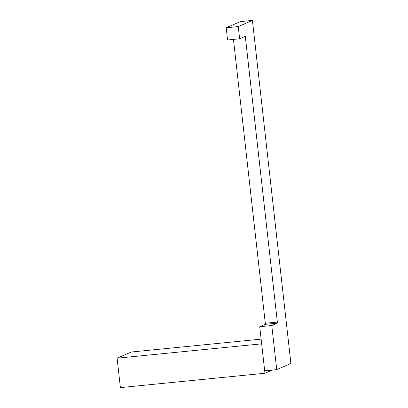 <?xml version="1.0" encoding="UTF-8"?>
<svg xmlns="http://www.w3.org/2000/svg" width="408" height="408" viewBox="0 0 408 408"><rect width="100%" height="100%" fill="white"/><g stroke="black" fill="none" stroke-linecap="round" stroke-linejoin="round"><path stroke-width="0.61" d="M263.033 356.097L264.955 373.254L120.391 387.6L117.096 358.193L261.655 343.847L263.033 356.097L261.655 343.847L117.096 358.193L131.269 352.017L261.125 339.13L131.269 352.017L117.096 358.193L120.391 387.6L264.955 373.254L272.243 370.076L264.955 373.254L263.033 356.097M239.618 38.796L245.29 36.322L239.618 38.796L238.252 26.581L252.424 20.4L290.904 363.452L276.731 369.628L271.784 325.523L277.262 323.136L277.343 322.07L245.29 36.322L277.343 322.07L277.262 323.136L265.215 324.329L265.297 323.269L277.343 322.07L265.297 323.269L265.215 324.329L277.262 323.136L271.784 325.523L276.731 369.628L264.68 370.826L259.733 326.716L271.784 325.523L259.733 326.716L265.215 324.329L259.733 326.716L264.68 370.826L276.731 369.628L290.904 363.452L252.424 20.4L240.378 21.593L252.424 20.4L238.252 26.581L239.618 38.796L227.572 39.989L239.618 38.796M227.572 39.989L226.205 27.775L238.252 26.581L226.205 27.775L240.378 21.593L226.205 27.775L227.572 39.989M233.458 39.408L265.297 323.269L233.458 39.408"/></g></svg>
